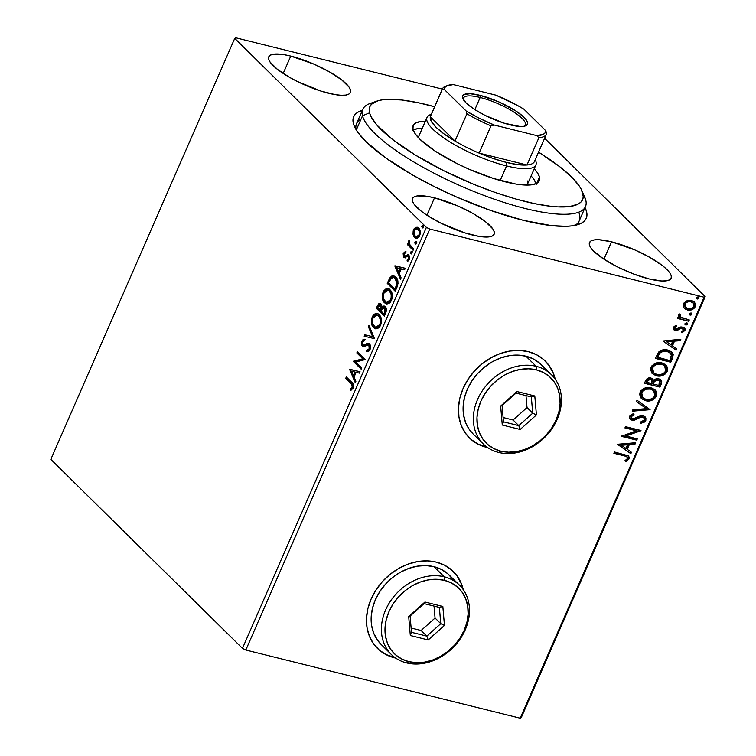 <?xml version="1.0" encoding="UTF-8"?>
<svg xmlns="http://www.w3.org/2000/svg" width="756" height="756" viewBox="0 0 756 756"><rect width="100%" height="100%" fill="white"/><g stroke="black" fill="none" stroke-linecap="round" stroke-linejoin="round"><path stroke-width="1.13" d="M361.066 119.051A121.499 31.034 23.6 0 0 356.17 129.786A121.499 31.034 -156.4 0 1 356.539 123.653L362.814 109.299A121.499 31.034 -156.4 0 1 373.795 102.504M362.54 110.244L358.514 111.85L355.556 113.995L353.704 116.651L352.976 119.798L353.364 123.408L354.876 127.433L357.503 131.856L365.97 141.674L386.004 158.136L413.277 175.401L434.341 186.628L456.766 197.118L491.079 210.603L523.577 220.383A126.895 32.413 -156.4 0 1 354.384 126.365A126.895 32.413 -156.4 0 1 362.379 110.291M377.329 648.27A53.997 43.461 134.6 0 0 394.263 657.578L394.49 657.805A53.997 43.461 -45.4 0 1 377.48 648.412A53.997 43.461 -45.4 0 1 376.847 588.688A53.997 43.461 -45.4 0 1 436.297 562.124L427.263 560.905L417.766 561.566L408.183 564.08L398.885 568.37L390.209 574.248L382.508 581.506L376.072 589.85L371.139 598.969L367.917 608.514L366.509 618.115L366.991 627.404L369.325 636.023L373.436 643.639L379.153 649.962L386.259 654.743L395.719 658.089A53.997 43.461 -45.4 0 1 394.49 657.805L394.263 657.578A53.997 43.461 134.6 0 0 395.341 657.833L386.032 654.516M469.296 437.771A53.997 43.461 134.6 0 0 486.231 447.089L486.458 447.316A53.997 43.461 -45.4 0 1 469.438 437.922A53.997 43.461 -45.4 0 1 468.805 378.198A53.997 43.461 -45.4 0 1 528.255 351.635L519.221 350.406L509.733 351.067L500.151 353.591L490.842 357.871L482.177 363.759L474.475 371.007L468.03 379.361L463.107 388.48L459.875 398.025L458.476 407.626L458.949 416.915L461.283 425.524L465.394 433.141L471.111 439.463L478.227 444.254L487.677 447.599A53.997 43.461 -45.4 0 1 486.458 447.316L486.231 447.089A53.997 43.461 134.6 0 0 487.308 447.344L478 444.027M434.502 197.836L426.913 215.195L434.502 197.836L427.735 196.418L417.388 195.917L414.193 196.853L412.511 198.544A44.547 11.378 -156.4 0 1 434.502 197.836A44.547 11.378 -156.4 0 1 476.611 215.621A44.547 11.378 -156.4 0 1 494.14 234.228A44.547 11.378 -156.4 0 1 472.141 234.955A44.547 11.378 -156.4 0 1 430.022 217.161A44.547 11.378 -156.4 0 1 412.502 198.563L412.389 200.907L413.844 203.874L421.186 211.122L426.79 215.12L440.814 223.105L464.656 232.829L478.907 236.373L484.681 237.015L489.255 236.864L492.449 235.938L494.131 234.247L494.254 231.875L492.799 228.907L485.456 221.669L473.218 213.627L457.956 206.001L434.502 197.836M611.51 241.807L603.931 259.176L611.51 241.807L598.979 239.746L594.405 239.898L591.211 240.833L589.519 242.515L589.406 244.887L590.852 247.855L593.829 251.304L603.808 259.091L617.832 267.085L633.755 274.05L649.158 278.936A44.547 11.378 -156.4 0 1 607.04 261.141A44.547 11.378 -156.4 0 1 589.51 242.534A44.547 11.378 -156.4 0 1 611.51 241.807A44.547 11.378 -156.4 0 1 653.628 259.601A44.547 11.378 -156.4 0 1 671.158 278.208L671.271 275.855L669.816 272.888L666.849 269.438L662.473 265.649L650.236 257.598L634.964 249.971L611.51 241.807M290.767 56.086L283.179 73.445L290.767 56.086L284.01 54.668L273.653 54.167L270.468 55.103L268.777 56.785A44.547 11.378 -156.4 0 1 290.767 56.086A44.547 11.378 -156.4 0 1 332.886 73.871A44.547 11.378 -156.4 0 1 350.415 92.478A44.547 11.378 -156.4 0 1 328.406 93.205A44.547 11.378 -156.4 0 1 286.297 75.411A44.547 11.378 -156.4 0 1 268.767 56.813L268.654 59.157L270.109 62.124L277.452 69.372L289.69 77.414L297.08 81.355L320.922 91.079L335.173 94.623L340.947 95.265L345.52 95.114L348.714 94.179L350.406 92.497L350.519 90.125L349.064 87.157L341.721 79.919L329.484 71.877L314.222 64.251L290.767 56.086M50.822 459.365L234.738 38.376L426.384 227.376L242.459 648.365L50.822 459.365L242.459 648.365L426.384 227.376L234.738 38.376L235.815 37.8L442.345 89.104L235.815 37.8L234.738 38.376L50.822 459.365M413.022 234.218L414.023 236.902L415.696 238.253L417.029 238.31L419.07 236.76L420.015 234.596L420.147 231.166L419.155 228.643L417.454 227.282L415.715 227.376L414.09 228.813L413.182 230.892L413.022 234.218L413.901 234.436L413.872 232.054L413.901 234.436L413.022 234.218L414.543 237.507L415.866 238.301L419.608 235.74C420.648 232.224 420.336 229.663 418.673 228.057L416.046 227.263L413.57 229.786L413.022 234.218M413.126 250.245L413.693 248.951L409.506 244.245L409.365 240.077L408.495 241.712L408.712 244.046L407.853 243.196L407.295 244.49L413.126 250.245L413.693 248.951L409.818 244.84L409.365 240.077L408.731 240.862L408.712 244.046L407.853 243.196L407.295 244.49L413.126 250.245M405.717 257.966L403.751 257.276L404.829 257.749L407.512 256.199L409.081 256.662L409.563 258.032L409.336 259.157L409.081 256.662L408.202 256.435L408.448 258.939L409.336 259.157L408.316 260.206L409.336 259.157L408.448 258.939L407.068 260.102L408.07 261.028L407.068 260.102L407.286 261.368L409.232 259.497L408.731 255.122L407.645 254.649L408.353 254.829L406.114 255.471L407.002 255.698L405.84 256.388L407.002 255.698L406.114 255.471L404.951 256.171L405.84 256.388L404.29 255.953L404.044 253.94L405.377 252.891L405.207 251.644L403.175 253.6L403.496 256.974L404.829 257.749L407.361 256.237L408.202 256.435L408.656 258.183L407.068 260.102L407.286 261.368L408.816 260.244L409.591 258.165L409.251 255.849L408.221 254.763L404.951 256.171L404.158 255.802L403.94 254.233L405.377 252.891L405.207 251.644L403.288 253.307L404.176 253.534L406.095 251.861M396.919 287.356L398.043 283.302L397.344 279.314L394.641 276.186L391.844 275.987L389.794 277.934L387.233 283.368L395.218 291.24L396.919 287.356C398.582 282.602 398.214 279.181 395.823 277.102L393.753 275.827L390.37 277.131L387.233 283.368L395.218 291.24L396.919 287.356M384.341 316.14L386.354 310.952L385.645 307.068L383.755 306.038L382.063 307.238L381.496 304.555L380.192 303.458L378.671 303.836L377.386 305.896L376.356 308.268L384.341 316.14L385.796 312.795C386.751 309.988 386.571 307.928 385.258 306.605L384.341 306.067L382.063 307.238L381.052 303.997L380.126 303.449L377.386 305.896L376.356 308.268L384.341 316.14M374.494 338.688L368.947 325.231L368.333 326.63L372.613 336.675L364.77 334.776L364.165 336.174L374.494 338.688L368.947 325.231L368.333 326.63L372.613 336.675L364.77 334.776L364.165 336.174L374.494 338.688M361.737 367.879L355.792 362.02L365.394 359.506L357.408 351.635L356.841 352.92L362.804 358.788L353.184 361.292L361.17 369.164L361.737 367.879L355.792 362.02L365.394 359.506L357.408 351.635L356.841 352.92L362.804 358.788L353.184 361.292L361.17 369.164L361.737 367.879M351.096 383.49L352.258 384.842L352.57 386.609L350.567 389.094L350.888 390.351L353.194 388.102L353.364 384.36L346.342 376.96L345.775 378.246L351.975 383.708L345.775 378.246L351.096 383.49L352.372 387.308L350.567 389.094L350.888 390.351L353.194 388.102C353.893 385.135 353.411 383.197 351.738 382.281L346.342 376.96L345.775 378.246L346.664 378.472L347.032 377.641L346.664 378.472L351.975 383.708L351.096 383.49M349.622 369.448L355.263 382.687L355.878 381.289L354.073 377.046L356.123 372.339L359.431 373.143L360.045 371.744L349.716 369.23L350.604 369.457L349.622 369.448L355.263 382.687L355.878 381.289L354.073 377.046L356.123 372.339L359.431 373.143L360.045 371.744L349.622 369.448M370.053 349.508L370.478 346.144L369.041 343.526L367.161 343.385L363.787 344.982L362.615 344.443L362.606 341.769L364.515 340.729L364.468 339.236L363.022 339.586L361.425 341.967L361.944 345.605L363.759 346.503L368.654 344.944L369.448 346.21L369.391 348.251L368.635 349.593L366.717 350.104L366.669 351.549L368.871 351.086L370.053 349.508C370.827 346.928 370.629 345.038 369.438 343.838L368.512 343.309L364.156 344.887L362.785 344.651L362.511 341.967L364.515 340.729L364.468 339.236L361.699 341.136L362.256 345.964L363.759 346.503L367.898 344.764L368.862 345.114L369.193 348.79L366.717 350.104L366.669 351.549L370.053 349.508M375.949 328.898L373.625 327.698L376.101 328.917L378.973 327.792L380.608 325.345L381.44 322.094L380.485 316.537L378.454 314.146L377.036 313.56L374.796 313.976L372.925 315.753L371.64 318.758L371.716 324.248L372.944 326.904L374.513 327.915C372.198 325.76 371.706 322.254 373.058 317.378L372.169 317.161C370.827 322.037 371.309 325.543 373.625 327.698L375.496 328.822L380.608 325.345C381.997 320.468 381.534 316.944 379.219 314.779L377.282 313.617L372.169 317.161L373.058 317.378L377.726 313.759M386.826 303.997L384.511 302.797L386.977 304.016L389.85 302.891L391.495 300.444L392.326 297.193L391.372 291.636L389.34 289.246L387.913 288.66L385.683 289.075L383.802 290.852L382.517 293.857L382.593 299.348L383.831 302.003L385.39 303.014C383.075 300.86 382.593 297.354 383.935 292.477L383.056 292.26C381.704 297.136 382.186 300.642 384.511 302.797L386.373 303.921L391.495 300.444C392.874 295.568 392.411 292.043 390.096 289.879L388.159 288.716L383.056 292.26L383.935 292.477L388.603 288.858M394.83 265.98L400.472 279.219L401.077 277.821L399.272 273.577L401.332 268.871L404.64 269.675L405.254 268.276L394.925 265.762L395.804 265.989L394.83 265.98L400.472 279.219L401.077 277.821L399.272 273.577L401.332 268.871L404.64 269.675L405.254 268.276L394.83 265.98M411.67 253.988L411.472 252.258L410.584 252.031L410.782 253.761L411.651 253.751L412.048 252.315L411.462 251.455L410.451 252.561L411.066 253.94M415.98 244.112L415.791 242.383L414.902 242.166L415.101 243.895L415.97 243.876L416.386 242.685L415.781 241.58L414.76 242.685L415.384 244.065M423.02 228.01L422.821 226.28L421.933 226.063L422.131 227.792L423.001 227.773L423.417 226.592L422.812 225.477L421.791 226.583L422.415 227.962M521.262 717.624L705.178 296.635L544.603 138.272L705.178 296.635L704.11 297.212L520.185 718.2L245.813 650.037L429.739 229.049L704.11 297.212L429.739 229.049L426.384 227.376L429.739 229.049L245.813 650.037L242.459 648.365L245.813 650.037L520.185 718.2L704.11 297.212L705.178 296.635L521.262 717.624L520.185 718.2L521.262 717.624M683.925 307.711L685.427 309.147L688.433 310.14L691.74 309.762L693.847 308.618L695.293 306.681L695.652 304.47L693.403 301.275L690.984 300.397L688.121 300.434L684.152 302.769L683.244 304.838L683.462 306.86L684.539 308.439L687.393 309.96C690.597 310.792 693.224 309.695 695.293 306.681L694.339 302.013L691.523 300.51L686.949 300.765L683.575 303.77L683.925 307.711M688.716 321.234L689.274 319.939L681.676 317.832L680.013 316.244L680.485 314.874L679.549 313.957L678.888 314.581L678.642 316.036L679.625 317.548L677.952 317.133L677.395 318.418L688.716 321.234L677.527 318.115L688.716 321.234L689.274 319.939L680.513 317.038L680.485 314.874L679.549 313.957L678.737 314.846L679.625 317.548L677.952 317.133L677.395 318.418L688.716 321.234M675.703 329.181L674.267 327.112L675.902 325.855L674.267 327.112L674.721 327.556L676.629 326.205L675.987 325.212L673.114 327.868L673.473 329.408L674.692 330.325L677.121 330.504L681.109 328.246L682.914 328.463L683.452 330.24L681.496 331.704L682.224 332.706L685.03 330.126L684.955 328.539L683.897 327.348L680.891 326.894L675.703 329.181L674.635 327.849L676.629 326.205L675.987 325.212L673.294 327.291L673.728 329.71L675.193 330.485L677.121 330.504L681.109 328.246L683.14 328.652L682.687 328.198L681.865 327.764L683.452 330.24L681.496 331.704L682.224 332.706L684.908 330.438L684.407 327.745L680.891 326.894L676.866 329.125L674.796 328.558M672.5 358.344L673.218 354.621L671.923 352.258L669.079 350.463L664.609 349.678L662.001 350.075L658.958 351.776L655.31 358.382L670.799 362.228L672.5 358.344L672.046 357.89L670.345 361.784L670.799 362.228L672.5 358.344L671.838 352.173L667.756 350.056C664.656 349.064 661.651 349.716 658.722 352.003L655.31 358.382L670.799 362.228L655.443 358.079L670.345 361.784L672.046 357.89L672.5 358.344M659.922 387.129L661.727 381.6L660.801 379.862L658.712 378.747L656.057 378.794L653.6 380.4L651.88 378.331L648.591 377.991L646.361 379.37L644.433 383.283L659.922 387.129L644.566 382.98L659.922 387.129L661.387 383.783L660.791 379.843L658.712 378.747L653.6 380.4L652.825 378.983L650.992 378.009C648.535 377.433 646.701 378.397 645.463 380.92L644.433 383.283L659.922 387.129M650.075 409.676L637.024 400.245L636.41 401.644L646.38 408.637L632.848 409.79L632.243 411.188L650.075 409.676L649.612 409.223L632.46 410.688L649.612 409.223L650.075 409.676L637.024 400.245L636.41 401.644L646.38 408.637L632.848 409.79L632.243 411.188L650.075 409.676M637.317 438.867L625.798 436.004L640.975 430.495L625.486 426.649L624.928 427.934L636.476 430.807L621.271 436.306L636.76 440.153L637.317 438.867L625.798 436.004L640.852 430.788L625.486 426.649L624.928 427.934L636.476 430.807L621.271 436.306L636.76 440.153L637.317 438.867M624.163 455.821L626.488 456.558L627.461 457.682L627.121 459.024L624.891 460.754L625.798 461.708L628.973 458.986L629.162 457.115L628.17 455.764L614.42 451.975L613.863 453.269L623.709 455.377L613.995 452.957L623.709 455.377L627.026 456.926L627.376 458.608L624.891 460.754L625.798 461.708L628.973 458.986L628.538 456.076L614.42 451.975L613.863 453.269L624.163 455.821M463.239 589.623L461.462 583.915L457.361 576.299L451.644 569.977L444.528 565.195L436.297 562.124A53.997 43.461 -45.4 0 1 453.307 571.517A53.997 43.461 -45.4 0 1 463.239 589.623M555.206 379.125L553.43 373.417L549.319 365.81L543.602 359.487L536.486 354.696L528.255 351.635A53.997 43.461 -45.4 0 1 545.274 361.028A53.997 43.461 -45.4 0 1 555.206 379.125M617.699 444.462L630.844 453.676L631.458 452.277L627.244 449.319L629.304 444.623L635.021 444.131L635.626 442.732L617.794 444.245L630.844 453.676L631.458 452.277L627.244 449.319L629.304 444.623L635.021 444.131L635.626 442.732L617.699 444.462M643.564 417.548L642.146 416.65L643.828 417.766L644.197 420.09L640.474 422.075L640.804 423.313L645.832 420.393L645.907 418.049L644.547 416.386L642.439 415.687L640.067 415.961L632.952 418.928L631.251 418.106L631.043 417.057L631.704 415.942L634.133 414.921L633.622 413.674L631.326 414.486L629.587 416.254L629.805 418.833L632.526 420.26L635.04 419.901L640.455 417.265L643.054 417.246L644.112 418.134L644.301 419.835L643.498 420.969L640.474 422.075L640.804 423.313L644.32 422.15L645.832 420.393L645.378 419.939L640.341 422.859L641.787 422.566M654.819 389.68L656.388 396.229L655.055 389.898L651.048 387.781C646.616 386.59 642.95 388.093 640.058 392.279L641.353 398.469L646.919 400.945L651.464 400.434L654.365 398.875L656.388 396.229L656.832 393.186L655.698 390.635L652.4 388.215L648.109 387.441L645.01 388.008L640.908 390.824L639.585 394.434L641.334 398.44L645.492 400.68L641.135 398.232M665.696 364.779L667.264 371.328L665.932 364.997L661.925 362.88C657.493 361.689 653.827 363.192 650.935 367.378L652.23 373.558L657.796 376.034L662.341 375.534L665.242 373.974L667.264 371.328L667.709 368.285L666.575 365.734L663.277 363.315L658.986 362.54L655.887 363.107L651.785 365.923L650.472 369.533L652.211 373.54L656.369 375.779L652.012 373.332M662.908 340.994L676.053 350.208L676.667 348.809L672.453 345.851L674.503 341.154L680.22 340.663L680.835 339.264L662.908 340.994L676.053 350.208L676.667 348.809L672.453 345.851L674.503 341.154L680.22 340.663L680.835 339.264L662.908 340.994M687.11 323.02L687.601 324.286L686.779 322.888L685.012 323.644L685.834 325.042L687.27 324.721L687.677 323.795L686.543 322.85L685.012 323.644L685.834 325.042L685.04 324.456M691.428 313.145L691.91 314.411L691.088 313.022L689.33 313.768L690.152 315.167L691.589 314.846L691.825 313.494L690.861 312.975L689.283 313.891L690.152 315.167L689.349 314.581M698.459 297.042L698.941 298.308L698.128 296.919L696.361 297.666L697.183 299.064L698.62 298.743L699.026 297.817L697.892 296.881L696.361 297.666L697.183 299.064L696.38 298.488M523.577 220.383L551.455 225.609L566.272 226.318L572.32 225.827L581.411 223.162L584.369 221.026L586.221 218.361L586.949 215.214L586.562 211.614L585.04 207.569A126.895 32.413 -156.4 0 1 578.68 224.352A126.895 32.413 -156.4 0 1 523.577 220.383M649.158 278.936L661.698 280.996L666.272 280.845L669.457 279.909L671.148 278.227A44.547 11.378 -156.4 0 1 649.158 278.936M376.762 101.143A116.093 29.664 -156.4 0 1 434.634 106.738L418.011 102.684L401.606 99.99L388.064 99.348L382.545 99.811L377.915 100.775L371.546 104.215L369.864 106.653L369.202 109.535L369.571 112.833A116.093 29.664 -156.4 0 1 376.762 101.143L370.053 103.515A121.499 31.034 23.6 0 0 362.511 115.744L369.571 112.833L370.96 116.528L376.771 124.929L392.544 139.454L415.526 155.16L443.734 170.695L474.74 184.719L495.643 192.619L515.809 199.008L534.454 203.629L550.859 206.322L558.022 206.898L569.92 206.501L578.227 204.063L580.92 202.098L582.602 199.66L583.263 196.777L581.506 189.784L579.096 185.74L571.338 176.753L559.922 166.859L538.546 152.136A116.093 29.664 -156.4 0 1 581.969 190.805A116.093 29.664 -156.4 0 1 582.895 193.47L585.768 200.132A121.499 31.034 -156.4 0 1 585.475 206.577L579.2 220.932A121.499 31.034 -156.4 0 1 574.947 225.373A121.499 31.034 23.6 0 0 578.737 212.181M549.092 365.583L553.203 373.199L554.942 378.765A53.997 43.461 134.6 0 0 545.133 360.886M462.974 589.255A53.997 43.461 134.6 0 0 453.175 571.385M462.984 589.255L461.236 583.689L457.134 576.072M628.293 455.859L628.973 458.986L628.51 458.533L625.344 461.255L628.397 458.769L628.245 455.802M626.781 456.728L623.709 455.377L626.885 456.907M634.955 442.789L635.021 444.131L628.841 444.169L629.304 444.623L628.841 444.169L626.79 448.875L627.244 449.319L626.79 448.875L628.841 444.169L634.558 443.687L634.955 442.789M630.958 451.927L630.391 453.231L630.844 453.676L617.746 444.367L630.391 453.231L630.958 451.927M627.017 444.33L621.026 444.84L621.489 445.284L627.471 444.774L627.017 444.33L621.026 444.84L627.471 444.774L625.902 448.374L621.489 445.284L625.902 448.374L627.471 444.774L627.017 444.33M636.732 438.716L636.76 440.153L621.441 436.014L636.297 439.709L636.732 438.716M636.023 430.353L625.061 427.631L636.023 430.353M640.37 430.344L625.335 435.55L625.798 436.004L625.335 435.55L640.37 430.344M640.89 417.142L642.6 417.095L640.436 416.688L640.89 417.142L640.436 416.688L637.034 418.21L637.488 418.663L640.89 417.142M634.539 420.071L637.488 418.663L637.034 418.21L634.086 419.618L634.539 420.071L631.44 419.693L634.539 420.071M644.868 416.632L645.832 420.393L645.095 416.83L643.186 415.809L632.394 418.843L631.458 418.351L630.712 416.216L632.016 415.016L633.679 414.468L630.712 416.216L631.165 416.669L634.133 414.921L633.622 413.674L629.587 416.254L630.126 419.202L631.893 420.147L629.909 418.966M631.288 418.125L630.712 416.216L631.251 418.106M642.713 422.283L645.529 419.542L644.651 416.395M630.825 419.504L633.745 419.703L640.001 416.821L642.373 416.717M642.6 416.802L643.413 417.369M645.926 408.183L636.457 401.549L645.926 408.183M645.492 400.68C649.876 401.833 653.505 400.349 656.388 396.229L655.934 395.775C653.052 399.905 649.423 401.389 645.038 400.236L645.492 400.68M641.457 398.516L644.348 400.037L647.958 400.557M641.929 398.866L642.43 399.187M643.677 399.801L644.348 400.037M649.083 400.453L652.532 399.329M653.742 398.563L655.556 396.513L656.378 394.235L655.953 391.372L654.309 389.179M642.581 397.467L641.079 395.293L640.88 393.413L641.91 391.022L643.772 389.444L648.875 388.414L652.126 389.453L653.798 390.899M653.553 390.606L650.018 388.622L653.798 390.833L654.781 395.879C652.456 399.159 649.546 400.33 646.049 399.395L642.732 397.637L641.674 392.619C644.027 389.312 646.966 388.13 650.481 389.066L650.018 388.622C646.503 387.677 643.573 388.858 641.22 392.166L642.515 397.41M660.546 379.616L661.387 383.783L660.924 383.339L659.468 386.685L661.216 382.46L660.347 379.408M659.194 380.523L657.692 379.578L658.145 380.032L657.692 379.578L654.044 380.911L654.498 381.364L654.044 380.911L652.967 382.914L653.42 383.368L654.498 381.364L658.145 380.032L659.44 380.74L658.892 385.447L653.137 384.02L652.683 383.566L653.137 384.02L653.42 383.368L652.967 382.914L652.683 383.566L654.403 380.504L657.238 379.493M657.692 379.578L659.468 380.996M646.711 380.608L648.081 379.002L651.01 379.314L652.305 381.137L651.549 383.623L646.578 382.394L647.164 381.052L646.711 380.608L646.125 381.941L646.711 380.608L647.164 381.052L650.453 379.304L649.999 378.86L646.711 380.608M651.256 379.512L650.453 379.304L651.767 380.013L651.549 383.623L646.125 381.941L646.578 382.394L648.081 379.739L650.453 379.304L649.999 378.86L651.511 379.795M656.369 375.779C660.753 376.932 664.382 375.448 667.264 371.328L666.811 370.875C663.929 375.004 660.3 376.488 655.915 375.335L656.369 375.779M652.333 373.615L655.225 375.137L658.835 375.656M654.564 374.9L655.225 375.137M659.969 375.552L663.409 374.428M664.618 373.662L666.433 371.612L667.264 369.334L666.83 366.471L665.185 364.279M653.458 372.566L651.955 370.393L651.757 368.512L652.787 366.121L654.649 364.543L659.752 363.513L663.012 364.553L664.675 365.998M664.439 365.706L660.905 363.721L664.675 365.932L665.658 370.979C663.333 374.258 660.423 375.43 656.926 374.494L653.619 372.736L652.551 367.718C654.904 364.411 657.843 363.23 661.358 364.165L660.905 363.721C657.389 362.776 654.45 363.957 652.097 367.265L653.392 372.51M671.602 351.956L672.046 357.89L672.764 354.167L671.46 351.805M670.137 352.75L666.726 350.888C664.193 350.075 661.765 350.642 659.43 352.598L659.884 353.043L659.43 352.598L657.37 356.199L657.833 356.643L657.37 356.199L657.002 357.04L657.465 357.493L659.884 353.043C662.218 351.096 664.656 350.529 667.189 351.342L670.374 352.967L671.489 355.622L669.769 360.546L657.002 357.04L659.09 353.005L661.103 351.323L663.976 350.604L667.642 351.162M668.512 351.531L670.43 353.137M680.154 339.321L680.22 340.663L674.05 340.701L674.503 341.154L674.05 340.701L671.999 345.407L672.453 345.851L671.999 345.407L674.05 340.701L679.767 340.219L680.154 339.321M676.166 348.459L675.599 349.763L676.053 350.208L662.946 340.899L675.599 349.763L676.166 348.459M672.216 340.861L666.234 341.372L672.679 341.306L672.216 340.861L666.234 341.372L672.679 341.306L671.101 344.906L666.688 341.816L671.101 344.906L672.679 341.306L672.216 340.861M674.758 328.529L674.267 327.112L675.24 328.737M684.152 327.518L684.908 330.438L684.454 329.985L681.761 332.253L684.322 330.259L684.256 327.66M682.318 328.208L680.655 327.802L681.109 328.246L680.655 327.802L678.888 328.879L679.342 329.332L678.888 328.879L676.658 330.051L677.121 330.504L675.193 330.485L673.52 329.484M673.35 329.342L676.166 330.145L680.513 327.849L682.46 328.019M682.583 331.922L683.339 331.421M685.229 324.721L687.601 324.286L687.138 323.833L685.38 324.589L685.834 325.042M687.365 323.199L686.779 322.888M684.964 324.418L686.817 324.267L687.053 322.925M680.542 316.981L679.549 315.791L680.031 314.42L679.578 314.95L680.315 316.821M688.688 319.797L688.253 320.78L688.688 319.797M689.548 314.846L691.91 314.411L691.457 313.957L689.699 314.713L690.152 315.167M691.683 313.324L691.088 313.022M689.274 314.543L691.126 314.392L691.371 313.05M694.102 301.795L694.83 306.227C692.77 309.242 690.143 310.338 686.939 309.506L684.322 308.212M684.152 308.051L687.979 309.695L692.165 308.958L694.566 306.766L695.133 303.676M694.906 303.005L694.339 302.013M685.588 307.323L684.303 305.32L684.983 302.891L688.092 301.238L691.249 301.587M691.92 301.918L693.054 302.873M692.987 302.797L693.904 303.959L694.046 305.925L692.789 307.768L691.211 308.59L687.232 308.439L684.756 305.774L685.437 303.336L687.705 301.899L690.587 301.72L692.987 302.797L690.511 301.351L693.214 303.014L693.895 306.341C692.316 308.552 690.341 309.327 687.969 308.675L685.739 307.494L684.964 304.12C686.59 301.928 688.593 301.153 690.975 301.805L690.511 301.351C688.14 300.699 686.136 301.474 684.501 303.666L685.512 307.257M696.578 298.743L698.941 298.308L698.487 297.864L696.73 298.611L697.183 299.064M698.714 297.231L698.128 296.919M696.314 298.44L698.166 298.289L698.402 296.947M650.481 389.066L653.486 390.55L654.819 392.307L655.14 394.632L654.101 397.023L652.022 398.705L648.374 399.659L645.492 399.234L643.035 397.921L641.305 394.471L642.364 391.466L645.671 389.236L650.481 389.066M653.42 383.368L654.498 381.364L656.227 380.117L658.438 380.117L659.922 381.44L658.892 385.447L653.137 384.02L653.42 383.368M661.358 364.165L664.363 365.649L665.696 367.407L666.017 369.731L664.978 372.122L662.908 373.804L659.251 374.759L656.378 374.333L653.921 373.01L652.248 370.166L653.25 366.565L656.548 364.335L661.358 364.165M657.465 357.493L659.884 353.043L663.475 351.153L668.965 351.975L671.432 354.876L669.769 360.546L657.465 357.493M351.616 389.973L350.567 389.094L351.445 389.312L352.769 388.253L351.88 388.036L352.769 388.253L353.25 387.526L352.372 387.308L353.25 387.526L351.975 383.708L353.279 385.324L353.449 386.826L351.445 389.312L351.616 389.973M355.67 381.771L350.51 369.665L355.67 381.771M354.375 375.902L355.953 372.302L355.065 372.084L355.953 372.302L354.375 375.902L353.487 375.685L354.375 375.902M351.597 371.243L355.065 372.084L353.487 375.685L351.597 371.243L355.065 372.084L353.487 375.685L351.597 371.243M361.368 368.711L353.184 361.292L363.683 359.015L356.841 352.92L357.73 353.137L358.098 352.305L357.73 353.137L363.683 359.015L354.073 361.51L361.368 368.711M369.297 345.048L370.327 346.428L370.27 348.478L369.523 349.811L367.605 350.321L367.558 351.559L367.605 350.321L366.717 350.104L367.605 350.321L370.081 349.007L369.193 348.79L370.081 349.007L369.75 345.331L368.512 345.019M367.898 344.764L368.862 345.114M363.116 346.475L363.759 346.503M363.56 346.513L362.256 345.964L363.145 346.191L362.587 341.362L361.699 341.136L362.587 341.362L365.346 339.453M363.806 344.982L362.785 344.651M364.156 344.887L368.928 343.46M369.032 343.47L364.666 345.199M364.638 339.557L362.719 341.079L362.219 344.263M363.901 339.813L362.861 340.824M362.568 345.379L363.844 346.645M365.044 336.392L365.658 334.993L364.77 334.776L373.492 336.892L372.613 336.675L373.492 336.892L369.221 326.847L368.333 326.63L369.429 326.365L373.492 336.892L365.658 334.993L365.044 336.392M375.694 314.184L373.417 316.651L372.226 321.102L372.831 325.184L375.269 328.539M372.595 324.475L372.831 325.184M378.51 313.938L376.668 313.825M375.713 327.329L376.601 327.546L380.655 324.796L379.777 324.579L380.655 324.796C381.789 320.856 381.411 318.021 379.54 316.282L378.652 316.065C380.533 317.803 380.901 320.639 379.777 324.579L375.713 327.329L374.192 326.403C372.321 324.674 371.933 321.848 373.02 317.917L377.102 315.129L379.54 316.282L380.561 317.7L381.364 320.875L380.655 324.796L378.567 327.272L376.327 327.461M377.556 315.28L378.936 315.781M379.54 316.282L377.102 315.129M380.589 303.619L379.068 304.621L377.235 308.486L384.539 315.687L376.356 308.268L377.235 308.486L378.274 306.123L377.386 305.896L378.274 306.123L380.57 303.619M384.993 306.246L382.952 307.456L382.063 307.238L382.952 307.456L384.785 306.246M379.559 304.054L379.068 304.621M384.483 307.758L385.9 308.524L386.269 310.773L384.965 314.269L385.607 312.795L385.579 308.117L384.114 307.541L385.579 308.117L384.7 307.9L384.728 312.578L385.607 312.795L384.728 312.578L384.086 314.052L381.109 311.122L382.385 308.514L384.7 307.9L385.38 310.555L384.086 314.052L381.109 311.122L382.971 307.862L384.7 307.9M380.277 305.226L381.544 305.689L382.111 307.323L381.175 310.536L382.101 307.248M381.922 306.388L382.111 307.323M377.735 307.786L378.321 306.454L381.393 305.519L379.947 304.951L380.504 305.301L380.58 309.658L381.468 309.875L380.58 309.658L380.296 310.31L381.175 310.536L377.735 307.786L378.954 305.348L380.259 305.093L381.222 307.106L380.296 310.31L377.735 307.786M382.073 306.964L381.393 305.519L380.504 305.301M386.581 289.283L384.294 291.75L383.103 296.201L383.708 300.283L386.146 303.638M389.387 289.038L387.545 288.924M386.59 302.428L387.478 302.646L391.542 299.896L390.654 299.678L391.542 299.896C392.666 295.955 392.298 293.12 390.417 291.381L389.529 291.164C391.41 292.903 391.788 295.738 390.654 299.678L386.59 302.428L385.069 301.502C383.197 299.773 382.81 296.947 383.897 293.016L387.979 290.228L390.417 291.381L391.447 292.799L392.241 295.974L391.542 299.896L389.444 302.372L387.214 302.561M388.433 290.38L389.812 290.88M390.417 291.381L387.979 290.228M395.416 290.786L387.233 283.368L388.121 283.585L389.227 281.052L388.338 280.835L389.227 281.052L391.249 277.348L390.37 277.131L391.249 277.348L393.47 275.997L390.956 277.735L388.121 283.585L395.416 290.786M394.736 277.669L396.928 279.569L397.864 282.442L396.446 287.979L395.842 289.368L394.963 289.151L388.612 282.886L390.824 278.558L393.621 277.376L396.144 278.605L393.621 277.376M395.265 278.388L396.872 284.114L397.75 284.341L396.144 278.605L395.265 278.388L396.976 282.224L395.568 287.762L396.446 287.979L397.75 284.341L396.872 284.114L394.963 289.151L395.842 289.368L396.446 287.979L395.568 287.762L394.963 289.151L388.612 282.886L391.41 277.953L393.205 277.31L395.265 278.388M400.869 278.303L395.709 266.197L400.869 278.303M399.584 272.434L401.152 268.834L400.264 268.616L401.152 268.834L399.584 272.434L398.695 272.217L399.584 272.434M396.796 267.775L400.264 268.616L398.695 272.217L396.796 267.775L400.264 268.616L398.695 272.217L396.796 267.775M404.951 256.171L404.29 255.953M407.002 255.698L408.533 254.876L407.002 255.698M408.731 255.122L407.645 254.649M407.512 256.199L408.202 256.435M409.081 256.662L408.391 256.416L409.081 256.662M403.751 257.276L404.64 257.494L404.176 253.534L403.288 253.307L403.751 257.276L404.829 257.749M405.585 252.06L403.846 254.744L404.006 256.473L405.14 257.853M405.84 256.388L405.32 256.293M410.782 253.761L411.916 253.345L411.425 251.446L412.313 251.663M411.727 251.616L410.584 252.031L412.606 251.843M412.048 251.672L411.557 253.855M413.334 249.782L407.295 244.49L408.183 244.708L408.542 243.876L408.183 244.708L413.334 249.782M409.506 244.245L408.712 244.046L409.506 244.245M409.44 241.627L409.62 241.079L408.731 240.862L409.639 241.041M409.686 240.947L409.374 241.929M415.101 243.895L416.235 243.47L415.743 241.57L416.632 241.788M416.036 241.74L414.902 242.166L416.925 241.967M416.367 241.797L415.876 243.98M414.099 230.977L414.458 230.004L413.57 229.786L414.458 230.004L416.934 227.49L416.046 227.263L417.737 227.395M416.329 238.367L414.543 237.507L415.431 237.724L414.137 235.485M417.652 227.395L415.592 228.274L414.071 231.109M414.468 236.354L416.575 238.471M420.204 233.68L418.994 229.569L418.115 229.351C419.372 230.514 419.637 232.404 418.89 235.04L416.178 236.855L415.11 236.222C413.844 235.059 413.57 233.15 414.288 230.495L417.019 228.709L419.684 230.523L420.223 233.5L419.778 235.258L418.361 236.93L416.849 237.006M418.134 228.992L418.796 229.389M418.994 229.569L417.019 228.709M416.178 236.855L417.066 237.072L419.977 234.738M422.131 227.792L423.265 227.376L422.774 225.468L423.662 225.685M423.067 225.647L421.933 226.063L423.955 225.864M423.398 225.694L422.906 227.877M378.652 316.065L380.344 319.467L380.022 323.955L378.454 326.516L375.448 327.244L372.774 324.069L372.774 318.541L375.354 315.309L377.386 315.224L378.652 316.065M389.529 291.164L391.221 294.566L391.088 298.393L389.331 301.616L386.325 302.343L383.651 299.168L383.661 293.64L386.231 290.408L388.263 290.323L389.529 291.164M418.115 229.351L419.249 231.619L419.06 234.615L417.992 236.354L415.961 236.789L414.156 234.643L414.118 230.92L415.724 228.86L418.115 229.351M583.292 194.396A121.499 31.034 -156.4 0 1 585.768 200.132A121.499 31.034 23.6 0 0 584.804 197.335L581.969 190.805M527.669 180.958A59.393 15.177 -156.4 0 1 527.527 184.114A59.393 15.177 -156.4 0 1 526.923 185.088L527.518 184.124M539.491 177.065A68.843 17.586 -156.4 0 1 539.321 180.722A68.843 17.586 -156.4 0 1 475.373 171.886A68.843 17.586 -156.4 0 1 412.974 129.248L413.154 125.581L415.753 122.963L420.667 121.518L425.363 121.225A68.843 17.586 -156.4 0 0 413.145 125.591A68.843 17.586 -156.4 0 0 412.974 129.248L415.233 133.831L419.835 139.161L435.276 151.209L456.955 163.561L469.126 169.249L493.81 178.577L515.819 184.039L524.74 185.022L531.789 184.795L536.713 183.339L539.321 180.722L539.491 177.065L536.751 183.321L539.491 177.065L537.232 172.481L534.218 168.786A68.843 17.586 -156.4 0 1 539.491 177.065M585.475 206.577A121.499 31.034 -156.4 0 1 472.632 190.994A121.499 31.034 -156.4 0 1 362.511 115.744L356.293 129.994L362.511 115.744A121.499 31.034 -156.4 0 1 362.814 109.299M536.174 183.613A68.843 17.586 23.6 0 0 531.09 175.959M412.615 130.145L417.539 128.69L422.226 128.407A68.843 17.586 23.6 0 0 413.163 129.871M536.354 184.237L534.095 179.654M418.361 137.658L418.673 136.534A59.393 15.177 -156.4 0 0 418.37 137.658M362.511 115.744A121.499 31.034 23.6 0 0 483.566 195.284A121.499 31.034 23.6 0 0 585.768 200.132L582.895 193.47A116.093 29.664 -156.4 0 1 485.239 188.839A116.093 29.664 -156.4 0 1 369.571 112.833L362.511 115.744M480.154 97.477A33.746 8.618 23.6 0 0 463.371 99.669A33.746 8.618 -156.4 0 1 463.494 98.025A33.746 8.618 -156.4 0 1 480.154 97.477L474.844 109.648L480.154 97.477A33.746 8.618 -156.4 0 1 512.058 110.952A33.746 8.618 -156.4 0 1 525.344 125.042A33.746 8.618 -156.4 0 1 524.22 126.243A33.746 8.618 23.6 0 0 514.307 112.37A33.746 8.618 23.6 0 0 480.154 97.477L480.098 95.36L480.154 97.477M509.988 124.834A35.371 9.034 -156.4 0 1 462.833 98.63A35.371 9.034 -156.4 0 1 480.098 95.36L498.724 101.843L516.102 111.113L524.031 117.303L526.384 120.034L527.537 122.396L527.442 124.277L526.11 125.609L523.568 126.356L519.939 126.469L504.044 123.152L485.116 115.432L473.984 109.091L466.055 102.901L462.54 97.807L462.644 95.927L463.976 94.585L470.147 93.725L480.098 95.36A35.371 9.034 -156.4 0 1 516.953 111.68A35.371 9.034 -156.4 0 1 525.344 125.94A35.371 9.034 -156.4 0 1 509.988 124.834M534.672 160.867A56.7 14.487 -156.4 0 1 526.97 164.997A56.7 14.487 -156.4 0 1 506.454 162.427L506.558 165.942A59.393 15.177 23.6 0 0 535.56 160.452L535.239 159.714M535.22 159.752A59.393 15.177 -156.4 0 1 535.891 164.978A59.393 15.177 -156.4 0 1 506.558 165.942L500.198 180.486L506.558 165.942A59.393 15.177 -156.4 0 1 450.396 142.222A59.393 15.177 -156.4 0 1 427.027 117.416A59.393 15.177 -156.4 0 1 431.317 114.354M431.326 114.317L430.57 114.591A59.393 15.177 23.6 0 0 444.66 138.546A59.393 15.177 23.6 0 0 506.558 165.942L506.454 162.427A56.7 14.487 -156.4 0 1 479.106 153.109L491.013 125.836L494.329 125.071L536.817 135.626L538.886 137.734L526.97 164.997L479.106 153.109L493.167 158.486L506.454 162.427L518.002 164.657L526.97 164.997L479.106 153.109A56.7 14.487 -156.4 0 1 455.008 141.079L430.334 116.736L431.326 121.366L436.032 127.263L444.131 133.992L455.008 141.079A56.7 14.487 -156.4 0 1 430.334 116.736A56.7 14.487 -156.4 0 1 430.873 115.517M546.371 134.237L534.454 161.5A56.7 14.487 23.6 0 1 526.97 164.997L538.886 137.734L536.817 135.626A55.075 14.071 -156.4 0 0 545.823 130.797L546.579 133.595A56.7 14.487 -156.4 0 1 546.371 134.237A56.7 14.487 -156.4 0 1 538.886 137.734A56.7 14.487 23.6 0 0 546.579 133.595L545.823 130.797L523.917 109.195L517.454 105.443L495.747 95.124L453.269 84.578L446.673 85.938L444.925 87.431L444.263 89.406L466.168 111.009L466.925 113.806L455.008 141.079L430.334 116.736L442.251 89.473L444.263 89.406L466.168 111.009L479.578 118.399L494.329 125.071L536.817 135.626L543.413 134.256L545.161 132.772L545.823 130.797L523.917 109.195A55.075 14.071 -156.4 0 0 495.747 95.124L453.269 84.578A55.075 14.071 -156.4 0 0 447.854 85.428A55.075 14.071 -156.4 0 0 444.263 89.406L442.251 89.473A56.7 14.487 -156.4 0 1 442.458 88.839A56.7 14.487 -156.4 0 1 446.919 85.815M455.008 141.079A56.7 14.487 23.6 0 0 479.106 153.109L491.013 125.836A56.7 14.487 -156.4 0 1 466.925 113.806L455.008 141.079M442.458 88.839L430.551 116.103A56.7 14.487 23.6 0 0 430.334 116.736L442.251 89.473A56.7 14.487 23.6 0 1 445.842 86.137L447.854 85.428M466.925 113.806A56.7 14.487 23.6 0 0 491.013 125.836L494.329 125.071A55.075 14.071 -156.4 0 1 466.168 111.009L466.925 113.806M536.202 366.32L536.306 369.835A45.899 36.94 -45.4 0 1 556.151 419.845A45.899 36.94 -45.4 0 1 500.774 451.162L498.582 452.428A48.601 39.114 134.6 0 0 557.229 419.268A48.601 39.114 134.6 0 0 536.202 366.32A48.601 39.114 -45.4 0 1 551.521 374.778A48.601 39.114 -45.4 0 1 552.088 428.529A48.601 39.114 -45.4 0 1 498.582 452.428A48.601 39.114 -45.4 0 1 483.273 443.98A48.601 39.114 -45.4 0 1 482.697 390.219A48.601 39.114 -45.4 0 1 536.202 366.32L525.94 356.199L536.202 366.32A48.601 39.114 134.6 0 0 477.565 399.48A48.601 39.114 134.6 0 0 498.582 452.428L500.774 451.162L508.448 452.201L516.518 451.644L524.664 449.499L532.574 445.86L539.945 440.861L546.493 434.691L551.965 427.603L556.151 419.845L558.892 411.736L560.083 403.572L559.686 395.681L557.701 388.357L554.205 381.884L549.347 376.507L543.299 372.443L536.306 369.835L528.624 368.796L520.553 369.353L512.407 371.498L504.498 375.137L497.127 380.136L490.587 386.307L485.106 393.404L480.92 401.152L478.179 409.27L476.989 417.425L477.386 425.326L479.38 432.649L482.867 439.123L487.724 444.49L493.772 448.563L500.774 451.162A45.899 36.94 -45.4 0 1 480.92 401.152A45.899 36.94 -45.4 0 1 536.306 369.835L536.202 366.32M551.521 374.778L541.258 364.647A48.601 39.114 134.6 0 0 525.94 356.199A48.601 39.114 134.6 0 0 472.434 380.098A48.601 39.114 134.6 0 0 473.001 433.849L483.273 443.98M516.906 391.532L534.794 395.974L536.42 414.94L520.166 429.465L502.277 425.023L500.652 406.057L516.906 391.532L500.652 406.057L502.277 425.023L503.458 421.82L502.069 405.566L515.998 393.12L531.326 396.928L532.725 413.182L518.786 425.628L513.088 420.005L527.027 407.56L532.725 413.182L527.027 407.56L525.996 395.605L527.027 407.56L513.088 420.005L518.786 425.628L503.458 421.82L502.069 405.566L500.652 406.057L502.069 405.566L515.998 393.12L516.906 391.532L515.998 393.12L531.326 396.928L534.794 395.974L516.906 391.532M544.896 368.947L539.746 363.258L533.349 358.949L525.94 356.199L517.813 355.093L509.27 355.689L500.642 357.957L492.269 361.812L484.464 367.104L477.527 373.634L471.735 381.147L467.302 389.359L464.392 397.949L463.135 406.586L463.56 414.94L465.668 422.698L469.363 429.55L473.105 433.953M503.09 417.52L513.088 420.005L503.09 417.52M503.458 421.82L502.277 425.023L520.166 429.465L518.786 425.628L503.458 421.82M518.786 425.628L520.166 429.465L536.42 414.94L532.725 413.182L518.786 425.628M532.725 413.182L536.42 414.94L534.794 395.974L531.326 396.928L532.725 413.182M444.245 576.809L444.339 580.324A45.899 36.94 -45.4 0 1 464.193 630.334A45.899 36.94 -45.4 0 1 408.807 661.651L406.624 662.927A48.601 39.114 134.6 0 0 465.261 629.767A48.601 39.114 134.6 0 0 444.245 576.809A48.601 39.114 -45.4 0 1 459.563 585.267A48.601 39.114 -45.4 0 1 460.13 639.018A48.601 39.114 -45.4 0 1 406.624 662.927A48.601 39.114 -45.4 0 1 391.306 654.469A48.601 39.114 -45.4 0 1 390.739 600.718A48.601 39.114 -45.4 0 1 444.245 576.809L433.982 566.688L444.245 576.809A48.601 39.114 134.6 0 0 385.607 609.969A48.601 39.114 134.6 0 0 406.624 662.927L408.807 661.651L416.49 662.7L424.56 662.133L432.697 659.997L440.606 656.35L447.977 651.351L454.526 645.189L459.998 638.092L464.193 630.334L466.934 622.226L468.125 614.061L467.718 606.17L465.734 598.846L462.247 592.373L457.38 586.996L451.341 582.933L444.339 580.324L436.656 579.285L428.595 579.852L420.449 581.988L412.54 585.635L405.169 590.634L398.62 596.796L393.148 603.893L388.962 611.651L386.212 619.759L385.021 627.924L385.428 635.815L387.412 643.139L390.909 649.612L395.766 654.989L401.814 659.052L408.807 661.651A45.899 36.94 -45.4 0 1 388.962 611.651A45.899 36.94 -45.4 0 1 444.339 580.324L444.245 576.809M459.563 585.267L449.291 575.136A48.601 39.114 134.6 0 0 433.982 566.688A48.601 39.114 134.6 0 0 380.476 590.587A48.601 39.114 134.6 0 0 381.043 644.348L391.306 654.469M424.948 602.031L442.836 606.473L444.462 625.439L428.198 639.954L410.319 635.512L408.694 616.546L424.948 602.031L408.694 616.546L410.319 635.512L411.5 632.318L410.102 616.055L424.04 603.609L439.368 607.418L440.767 623.672L426.828 636.127L421.12 630.495L435.059 618.049L440.767 623.672L435.059 618.049L434.038 606.095L435.059 618.049L421.12 630.495L426.828 636.127L411.5 632.318L410.102 616.055L408.694 616.546L410.102 616.055L424.04 603.609L424.948 602.031L424.04 603.609L439.368 607.418L442.836 606.473L424.948 602.031M452.938 579.436L447.788 573.747L441.391 569.448L433.982 566.688L425.845 565.582L417.303 566.178L408.684 568.446L400.302 572.301L392.506 577.593L385.569 584.123L379.777 591.636L375.335 599.848L372.434 608.438L371.168 617.076L371.602 625.439L373.7 633.188L377.395 640.048L381.147 644.443M411.132 628.019L421.12 630.495L411.132 628.019M411.5 632.318L410.319 635.512L428.198 639.954L426.828 636.127L411.5 632.318M426.828 636.127L428.198 639.954L444.462 625.439L440.767 623.672L426.828 636.127M440.767 623.672L444.462 625.439L442.836 606.473L439.368 607.418L440.767 623.672M368.295 344.793L369.183 345.01M363.324 344.963L364.203 345.19M368.512 343.309L369.391 343.526M404.64 256.161L405.518 256.378M407.796 256.199L408.675 256.416M417.312 227.244L418.191 227.461M415.866 238.301L416.754 238.527M527.527 184.114L535.891 164.978M418.238 137.526L427.027 117.416"/></g></svg>
